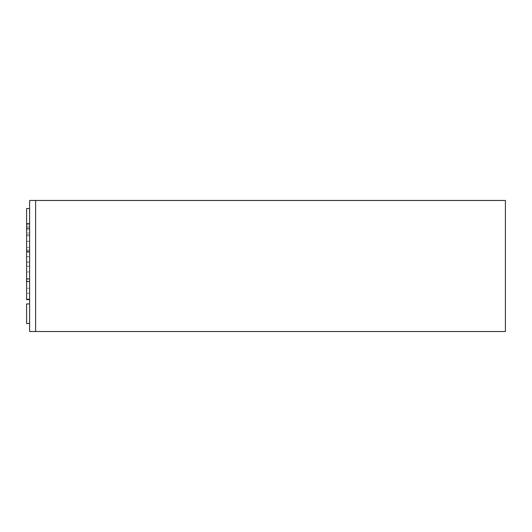 <?xml version="1.0" encoding="UTF-8"?>
<svg xmlns="http://www.w3.org/2000/svg" width="532" height="532" viewBox="0 0 532 532"><rect width="100%" height="100%" fill="white"/><g stroke="black" fill="none" stroke-linecap="round" stroke-linejoin="round"><path stroke-width="0.4" stroke-dasharray="2.66 2" d="M26.753 244.354L26.753 241.348L26.753 244.354M29.606 244.354L29.606 241.348L29.606 244.354M26.753 230.948L26.753 226.14L26.753 230.948M29.606 230.948L29.606 226.14L29.606 230.948M26.753 246.216L26.753 251.024L26.753 246.216M29.606 246.216L29.606 251.024L29.606 246.216M26.753 261.485L26.753 266.293L26.753 261.485M29.606 261.485L29.606 266.293L29.606 261.485M26.753 278.914L26.753 281.561L26.753 276.753L26.753 281.561L26.753 276.753L26.753 281.561L26.753 276.753L26.753 281.561L26.753 276.753L26.753 281.561L29.606 281.561L29.606 276.753L29.606 281.561L29.606 276.753L29.606 281.561L29.606 276.753L29.606 281.561L29.606 276.753L29.606 281.561L29.606 276.753L29.606 281.561L26.753 281.561M29.606 208.531L26.6 208.531L26.6 228.068L29.606 228.068L29.606 208.531L29.606 228.068L29.606 218.3L29.606 228.068L26.6 228.068L26.6 208.531L29.606 208.531L26.6 208.531L26.6 228.068L29.606 228.068M29.606 303.932L26.6 303.932L26.6 323.469L29.606 323.469L29.606 303.932L29.606 323.469L29.606 313.7L29.606 323.469L26.6 323.469L26.6 303.932L29.606 303.932L26.6 303.932L26.6 323.469L29.606 323.469M29.606 276.753L29.606 271.945L29.606 276.753M26.6 228.068L26.6 223.314L29.606 223.314L29.606 299.656L29.606 223.314L29.606 299.656L29.606 223.314L29.606 299.656L29.606 223.314L29.606 278.914L29.606 223.314L26.6 223.314L29.606 223.314L26.6 223.314L26.6 299.656L29.606 299.656L26.6 299.656L26.6 223.314L29.606 223.314L26.6 223.314L26.6 299.656L29.606 299.656L26.6 299.656L26.6 223.314L29.606 223.314L26.6 223.314L26.6 299.656L29.606 299.656M29.606 224.245L29.606 262.037L29.606 224.245L26.6 224.065L29.606 224.065L29.606 252.254L29.606 224.058L29.606 251.649L29.606 224.058L29.606 251.649L29.606 224.058L29.606 251.649L29.606 224.058L26.6 224.065L29.606 224.245L26.6 224.245L26.6 262.037L29.606 262.037L26.6 262.216L29.606 262.216L26.6 262.216L29.606 262.037L26.6 262.037L26.6 224.245L29.606 224.245M29.606 331.522L29.606 200.478L505.4 200.478L505.4 331.522L35.617 331.522L35.617 200.478L35.617 331.522L29.606 331.522M35.617 331.522L35.617 200.478M26.6 278.914L26.6 223.314L26.6 278.914L29.606 278.914M26.6 232.963L26.6 256.776L26.6 232.963L29.606 232.963L29.606 228.361L29.606 256.776L29.606 232.963L26.6 232.963M26.6 228.361L29.606 228.361L26.6 228.361M26.6 256.776L29.606 256.776L26.6 256.776M26.6 229.684L26.6 256.763L26.6 223.912L26.6 256.763L26.6 223.912L26.6 256.763L26.6 229.684L29.606 229.684L29.606 223.912L29.606 256.763L29.606 223.912L29.606 256.763L29.606 223.912L29.606 256.763L29.606 223.912L29.606 256.763L29.606 223.912L29.606 256.763L29.606 223.912L29.606 256.763L29.606 223.912L29.606 256.763L29.606 223.912L29.606 256.763L29.606 223.912L29.606 256.763L29.606 223.912L29.606 256.763L29.606 223.912L29.606 256.763L29.606 223.912L29.606 256.763L29.606 229.684L26.6 229.684L29.606 229.684L26.6 229.684L29.606 229.684L26.6 229.684L29.606 229.684L26.6 229.684L29.606 229.684L26.6 229.684L29.606 229.684L26.6 229.684L29.606 229.684L26.6 229.684L29.606 229.684L26.6 229.684L26.6 223.912L29.606 223.912L26.6 223.912L29.606 223.912L26.6 223.912L29.606 223.912L26.6 223.912L29.606 223.912L26.6 223.912L26.6 256.763L26.6 234.732L29.606 234.732L26.6 234.732L29.606 234.732L26.6 234.732L29.606 234.732L26.6 234.732L29.606 234.732L26.6 234.732L29.606 234.732L26.6 234.732L29.606 234.732L26.6 234.732L29.606 234.732L26.6 234.732L29.606 234.732L26.6 234.732L26.6 223.912L26.6 256.763L29.606 256.763L26.6 256.763L29.606 256.763L26.6 256.763L29.606 256.763L26.6 256.763L29.606 256.763L26.6 256.763L26.6 223.912L26.6 256.763L26.6 223.912L26.6 256.763L26.6 229.684L29.606 229.684L26.6 229.684L29.606 229.684L26.6 229.684L29.606 229.684L26.6 229.684L29.606 229.684L26.6 229.684L29.606 229.684L26.6 229.684L29.606 229.684L26.6 229.684L29.606 229.684L26.6 229.684L29.606 229.684L26.6 229.684L26.6 223.912L29.606 223.912L26.6 223.912L29.606 223.912L26.6 223.912L29.606 223.912L26.6 223.912L29.606 223.912L26.6 223.912L26.6 256.763L26.6 234.732L29.606 234.732L26.6 234.732L29.606 234.732L26.6 234.732L29.606 234.732L26.6 234.732L29.606 234.732L26.6 234.732L29.606 234.732L26.6 234.732L29.606 234.732L26.6 234.732L29.606 234.732L26.6 234.732L29.606 234.732L26.6 234.732L26.6 223.912L26.6 256.763L29.606 256.763L26.6 256.763L29.606 256.763L26.6 256.763L29.606 256.763L26.6 256.763L29.606 256.763L26.6 256.763L26.6 223.912L26.6 256.763L26.6 223.912L26.6 256.763L26.6 229.684L29.606 229.684L26.6 229.684M26.6 299.057L26.6 266.2L26.6 299.057L26.6 266.2L26.6 299.057L29.606 299.057L29.606 266.2L29.606 299.057L29.606 266.2L29.606 299.057L29.606 266.2L29.606 299.057L29.606 266.2L29.606 299.057L29.606 266.2L29.606 299.057L29.606 266.2L29.606 299.057L29.606 266.2L29.606 299.057L29.606 266.2L29.606 299.057L29.606 266.2L29.606 299.057L29.606 266.2L29.606 299.057L29.606 266.2L29.606 299.057L26.6 299.057L29.606 299.057L26.6 299.057L29.606 299.057L26.6 299.057L29.606 299.057L26.6 299.057L26.6 266.2L26.6 293.285L29.606 293.285L26.6 293.285L29.606 293.285L26.6 293.285L29.606 293.285L26.6 293.285L29.606 293.285L26.6 293.285L29.606 293.285L26.6 293.285L29.606 293.285L26.6 293.285L29.606 293.285L26.6 293.285L29.606 293.285L26.6 293.285L26.6 299.057L26.6 266.2L26.6 288.231L29.606 288.231L26.6 288.231L29.606 288.231L26.6 288.231L29.606 288.231L26.6 288.231L29.606 288.231L26.6 288.231L29.606 288.231L26.6 288.231L29.606 288.231L26.6 288.231L29.606 288.231L26.6 288.231L29.606 288.231L26.6 288.231L26.6 299.057L26.6 266.2L29.606 266.2L26.6 266.2L29.606 266.2L26.6 266.2L29.606 266.2L26.6 266.2L29.606 266.2L26.6 266.2L26.6 299.057L26.6 266.2L26.6 299.057L29.606 299.057L26.6 299.057L29.606 299.057L26.6 299.057L29.606 299.057L26.6 299.057L29.606 299.057L26.6 299.057L26.6 266.2L26.6 293.285L29.606 293.285L26.6 293.285L29.606 293.285L26.6 293.285L29.606 293.285L26.6 293.285L29.606 293.285L26.6 293.285L29.606 293.285L26.6 293.285L29.606 293.285L26.6 293.285L29.606 293.285L26.6 293.285L29.606 293.285L26.6 293.285L26.6 299.057L26.6 266.2L26.6 288.231L29.606 288.231L26.6 288.231L29.606 288.231L26.6 288.231L29.606 288.231L26.6 288.231L29.606 288.231L26.6 288.231L29.606 288.231L26.6 288.231L29.606 288.231L26.6 288.231L29.606 288.231L26.6 288.231L29.606 288.231L26.6 288.231L26.6 299.057L26.6 266.2L29.606 266.2L26.6 266.2L29.606 266.2L26.6 266.2L29.606 266.2L26.6 266.2L29.606 266.2L26.6 266.2L26.6 299.057L26.6 266.2L26.6 299.057L29.606 299.057L26.6 299.057M26.6 266.2L26.6 293.285L26.6 266.2L29.606 266.2L26.6 266.2M26.6 256.763L26.6 234.732L26.6 256.763L29.606 256.763L26.6 256.763M26.6 223.912L29.606 223.912L26.6 223.912M26.6 234.732L29.606 234.732L26.6 234.732M26.6 293.285L29.606 293.285L26.6 293.285M26.6 288.231L29.606 288.231L26.6 288.231M26.6 223.314L29.606 223.314L26.6 223.314L26.6 252.254L29.606 252.254L26.6 252.254L26.6 223.314L29.606 223.314L26.6 223.314L26.6 252.254L29.606 252.254L26.6 252.254L26.6 223.314L29.606 223.314L26.6 223.314L26.6 250.027L26.6 224.058L29.606 224.058L26.6 224.058L26.6 251.649L29.606 251.649L29.606 250.027L29.606 251.649L26.6 251.649L26.6 250.027L26.6 252.254L29.606 252.254L26.6 252.254L26.6 223.314L29.606 223.314L26.6 223.314L26.6 250.027L26.6 224.058L29.606 224.058L26.6 224.058L26.6 251.649L29.606 251.649L26.6 251.649L26.6 250.027L26.6 252.254L29.606 252.254L26.6 252.254L26.6 223.314M26.6 224.058L29.606 224.058L26.6 224.058L26.6 250.027L26.6 224.058L29.606 224.058L26.6 224.058M26.6 251.649L29.606 251.649L26.6 251.649L26.6 250.027L26.6 251.649L29.606 251.649L26.6 251.649M26.753 276.753L26.753 271.945L26.753 276.753M26.6 250.027L29.606 250.027L26.6 250.027M26.753 247.353L29.606 247.353M26.753 235.756L29.606 235.756L26.753 235.756M26.753 251.024L29.606 251.024M26.753 266.293L29.606 266.293M26.753 271.945L29.606 271.945M26.753 256.677L29.606 256.677M26.753 241.408L29.606 241.408M26.753 226.14L29.606 226.14L26.753 226.14M26.753 241.348L29.606 241.348"/><path stroke-width="0.8" d="M29.606 281.561L26.753 281.561L26.753 278.914M29.606 299.656L26.6 299.656L26.6 208.531L29.606 208.531M29.606 323.469L26.6 323.469L26.6 303.932L29.606 303.932M29.606 331.522L29.606 200.478L505.4 200.478L505.4 331.522L29.606 331.522M35.617 331.522L35.617 200.478M26.6 228.068L29.606 228.068M26.6 278.914L29.606 278.914"/></g></svg>
